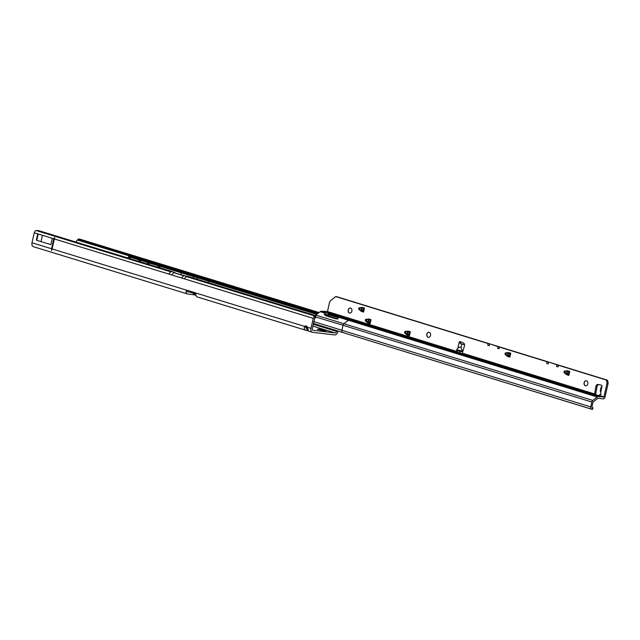 <?xml version="1.0" encoding="UTF-8"?>
<svg xmlns="http://www.w3.org/2000/svg" width="640" height="640" viewBox="0 0 640 640"><rect width="100%" height="100%" fill="white"/><g stroke="black" fill="none" stroke-linecap="round" stroke-linejoin="round"><path stroke-width="0.96" d="M307.424 327.32L305.648 326.856M129.888 258.608A1.32 1 -83.2 0 0 129.96 257.088L128.68 256.696A1.32 1 -83.2 0 0 128.104 258.064M140.424 261.84A1.32 1 -83.2 0 0 140.504 260.32L139.224 259.928A1.32 1 -83.2 0 0 138.648 261.296M147.328 263.96A1.32 1 96.8 0 1 147.896 262.592L149.184 262.984A1.32 1 96.8 0 1 149.104 264.504M157.864 267.192A1.32 1 96.8 0 1 158.44 265.824L159.72 266.216A1.32 1 96.8 0 1 159.64 267.736M306.608 326.184A2.552 1.936 -83.2 0 0 305.992 326.56L304.64 326.4A2.552 1.936 96.8 0 1 305.952 325.944A2.552 1.936 96.8 0 1 306.208 325.992A2.552 1.936 96.8 0 1 307.408 327.248L308.528 331.064M36.2 230.528A2.552 0.496 7.4 0 1 39.736 230.952L172.408 271.656L170.728 271.8L36.112 230.544A2.512 1.632 -72.9 0 0 34.248 232.776L32 242.76A3.792 2.456 -72.9 0 0 33.352 246.68L187.408 293.936A3.792 2.456 107.1 0 0 187.696 294L193.376 294.672L193.688 293.288M338.048 331.016L337.928 331.544A3.792 2.456 -72.9 0 1 334.632 334.936L312.616 332.32A3.792 2.456 -72.9 0 1 312.336 332.256A3.792 2.456 -72.9 0 1 310.984 328.344L313.232 318.36L181.488 277.944L183.672 275.704L185.264 275.888L173.752 272.656L171.576 274.904L168.784 274.048L170.728 271.8M54.672 237.536L53.776 238.768L51.528 248.752L51.736 250.576L54.672 237.536L51.736 250.576M336.744 330.616L336.568 331.384A1.704 1.104 -72.9 0 1 335.088 332.912L313.072 330.288A1.704 1.104 -72.9 0 1 312.944 330.264A1.704 1.104 -72.9 0 1 312.344 328.504L315.184 316.112A2.552 0.496 7.4 0 0 315.816 315.872A2.552 0.496 7.4 0 0 315 315.392L187.904 276.408L186.232 276.552L184.28 278.8M187.064 290.264L186.696 290.216A1.28 0.968 96.8 0 1 187.008 290.24L195.064 292.712A1.28 0.968 96.8 0 1 195.352 292.872L195.88 294.8A3.792 2.456 107.1 0 0 197.328 296.984L306.104 330.352M180.808 274.52L181.192 272.808L316.704 314.376M76.36 242.192L76.592 241.176A2.552 1.936 96.8 0 1 76.712 240.752L76.912 240.568A2.552 1.456 53.1 0 1 77.248 240.04A2.552 1.456 53.1 0 1 77.344 239.984L78.568 239.728L318.192 313.232M208.248 282.648L208.576 281.2M305.992 326.56C305.144 327.424 305.56 328.072 307.24 328.504L307.648 328.608M187.408 293.936A3.792 2.456 107.1 0 1 185.96 291.76L187.368 290.96A1.704 1.104 107.1 0 0 188.024 291.944A1.704 1.104 107.1 0 0 188.152 291.968L190.16 292.208L190.08 291.184M305.608 327.656L307.544 328.016M195.272 295.104L193.376 294.672M308.512 331.056L306.784 330.528L307.24 328.504L306.456 328.264M186.232 276.552L315.184 316.112L314.92 318.144A2.552 0.496 -172.6 0 0 315.552 317.904L315.816 315.872M313.232 318.36A2.512 1.632 -72.9 0 1 315.096 316.12M42.408 235.368L41 241.624L36.776 240.328L36.32 240.104L37.728 233.848L52.32 238.328L37.728 233.848M41 241.624L50.912 244.584L52.32 238.328M318.992 312.624L79.384 239.12L78.712 238.952L79.384 239.12L78.568 239.728M77.248 240.04L78.624 239.008A2.552 1.456 53.1 0 1 78.712 238.952M128.784 256.688L130.04 256.856M139.328 259.92L140.576 260.088M149.256 262.752L148 262.584M159.792 265.984L158.544 265.816M128.68 256.696L316.936 314.2M159.616 266.144A1.32 1 -83.2 0 0 159.264 267.624M149.072 262.912A1.32 1 -83.2 0 0 148.728 264.384M140.392 260.248A1.32 1 -83.2 0 0 140.048 261.728M129.856 257.016A1.32 1 -83.2 0 0 129.504 258.488M187.368 290.96L188.048 290.376M185.96 291.76L186.696 290.216L52.152 248.944M195.352 292.872L304.64 326.4C303.672 328.608 304.384 329.992 306.784 330.528L306.184 330.376M306.736 328.36L307.24 328.504M308.568 331.104L312.336 332.256M194.52 293.544L194.888 294.448A1.28 0.6 44.2 0 1 194.896 294.472L195.984 295.368M195.736 293.888L190.152 292.208L190.36 291.272M193.232 278.04L193.552 276.6M196.952 279.184L197.272 277.736M36.776 240.328L38.184 234.072M187.904 276.408L185.264 275.888M175.344 272.848L172.408 271.656M317.448 329.352L325.768 331.168C326.592 330.64 324.376 329.888 319.128 328.92L317.456 329.312L325.752 331.224M320.264 329.392L323.448 330.056L320.264 329.392M349.808 313.088A2.552 1.912 96.9 0 1 349.624 313.04A2.552 1.912 96.9 0 1 348.296 310.208A2.552 1.912 96.9 0 1 350.416 308.016M428.44 337.344A2.552 1.912 96.9 0 1 428.256 337.304A2.552 1.912 96.9 0 1 426.936 334.464A2.552 1.912 96.9 0 1 429.056 332.272M585.72 385.856A2.552 1.912 96.9 0 1 585.536 385.816A2.552 1.912 96.9 0 1 584.208 382.976A2.552 1.912 96.9 0 1 586.328 380.792M337.896 318.44L337.688 317.584L337.8 318.52L336.04 318.896L326.208 315.88L324.176 314.248M315.36 315.52A2.128 1.392 -72.9 0 1 315.776 315.088L592.792 400.432A2.128 1.392 107.1 0 0 591.84 402.04L343.032 325.288A2.128 1.392 -72.9 0 1 343.984 323.688L348.44 320.264L328.384 314.128L328.52 315.024A0.848 0.44 166.5 0 1 328.24 314.792L328.24 314.792A0.848 0.44 166.5 0 1 328.256 314.64M324.44 314.648L325.104 312.896L328.448 313.248L329.192 313.576L328.456 314.76L337.688 317.584L337.8 318.52M456.712 350.52L456.608 349.832L457.808 348.424C459.216 346.968 460.296 346.744 461.032 347.76L462.712 351.224L460.168 351.592L456.712 350.52L462.16 351.576M600.8 390.872C600.256 389.912 600.2 390.456 600.64 392.488L601.088 394.624L599.936 394.712L601.064 394.696M350.6 308.064A2.552 1.912 -83.1 0 0 350.352 308.008A2.552 1.912 -83.1 0 0 348.168 310.144A2.552 1.912 -83.1 0 0 349.48 313.024A2.552 1.912 -83.1 0 0 349.736 313.08A2.552 1.912 -83.1 0 0 351.92 310.944A2.552 1.912 -83.1 0 0 350.6 308.064M429.24 332.32A2.552 1.912 -83.1 0 0 428.984 332.264A2.552 1.912 -83.1 0 0 426.8 334.4A2.552 1.912 -83.1 0 0 428.12 337.28A2.552 1.912 -83.1 0 0 428.376 337.336A2.552 1.912 -83.1 0 0 430.552 335.2A2.552 1.912 -83.1 0 0 429.24 332.32M586.512 380.832A2.552 1.912 -83.1 0 0 586.264 380.776A2.552 1.912 -83.1 0 0 584.08 382.912A2.552 1.912 -83.1 0 0 585.392 385.8A2.552 1.912 -83.1 0 0 585.648 385.848A2.552 1.912 -83.1 0 0 587.832 383.712A2.552 1.912 -83.1 0 0 586.512 380.832M456.432 352.552L456.744 351.424L455.864 351.856L462.16 353.536L464.44 346.024A2.552 1.912 -83.1 0 0 463.304 342.856L460.208 341.624A1.064 0.8 -83.1 0 0 459.16 342.408L461.856 344.12L461.032 347.76M600.352 390.464L601.096 387.176L602 386.472A1.064 0.8 -83.1 0 0 601.416 385.184L598.208 384.472A2.552 1.912 -83.1 0 0 598.064 384.448A2.552 1.912 -83.1 0 0 595.888 386.568L594.576 393.944L593.984 394.392L603.936 396.824L598.528 396.6A2.984 1.952 107.1 0 0 597.256 397.008L592.792 400.432M326.512 312.76L321.512 311.248L327.472 311.552L329.488 302.608A3.408 2.552 96.9 0 1 330.736 300.496L335.68 296.56L336.8 296.696L607.304 380.136L607.808 381.328A3.408 2.552 96.9 0 1 608 383.888L605.056 396.96A2.128 1.392 -72.9 0 1 603.192 398.864L598.16 398.256A1.28 0.84 107.1 0 0 597.608 398.432L592.96 402.176L591.856 407.064L592.976 407.848L592.456 409.472L314.464 323.776A2.128 1.392 -72.9 0 1 313.672 322.608M598.76 384.592A2.552 1.912 -83.1 0 0 597.008 386.704L595.696 394.072L594.576 393.944L462.464 353.192M457.808 348.424L459.16 342.408L460.28 342.544A1.064 0.8 96.9 0 1 460.736 341.832M566.632 374.68L567.84 374.864L566.632 374.68L564.088 372.6L564.128 371.416L568.184 370.928M565.544 371.224L564.128 371.416M563.968 372.136L565.08 372.272L565.248 371.552M565.08 372.272L565.208 372.736L564.088 372.6M567.744 374.816L565.208 372.736M407.216 335.064L408.424 335.248L407.216 335.064L404.68 332.984L404.712 331.8L408.776 331.32M406.136 331.608L404.712 331.8M404.552 332.52L405.672 332.656L405.832 331.936M405.672 332.656L405.8 333.12L404.68 332.984M408.336 335.2L405.8 333.12M367.896 322.936L369.104 323.12L367.896 322.936L365.36 320.856L365.4 319.672L369.456 319.184M366.816 319.48L365.4 319.672M365.232 320.392L366.352 320.528L366.512 319.808M366.352 320.528L366.48 320.992L365.36 320.856M369.016 323.072L366.48 320.992M361.312 311.344L362.52 311.528L361.312 311.344L358.768 309.264L358.808 308.088L362.864 307.6M360.232 307.896L358.808 308.088M358.648 308.808L359.768 308.944L359.928 308.224M359.768 308.944L359.888 309.4L358.768 309.264M362.432 311.48L359.888 309.4M507.648 356.488L508.856 356.672L507.648 356.488L505.112 354.408L505.152 353.224L509.208 352.736M506.568 353.032L505.152 353.224M504.984 353.944L506.104 354.08L506.264 353.36M506.104 354.08L506.232 354.544L505.112 354.408M508.768 356.624L506.232 354.544M499.12 348.552L497.584 348.272L497.952 346.616L489.84 343.896L488.128 343.584L487.752 345.24L489.248 345.696L489.616 344.04M335.68 296.56L488.128 343.584M558.096 366.744L556.56 366.464L558.056 366.92L558.424 365.264L606.184 380L606.688 381.192A3.408 2.552 96.9 0 1 606.88 383.752L603.936 396.824M556.56 366.464L556.936 364.808L549.16 362.192L547.104 361.776L546.728 363.432L548.224 363.888L548.6 362.232M497.584 348.272L499.08 348.728L499.448 347.072L547.104 361.776M564.432 371.088L567.568 370.744L569.752 371.416L568.856 375.384L568.048 375.032L568.92 371.16M566.72 374.728L568.856 375.384M505.448 352.896L508.592 352.552L510.776 353.224L509.88 357.192L509.064 356.84L509.936 352.968M507.736 356.536L509.88 357.192M405.016 331.472L408.16 331.128L410.344 331.8L409.448 335.768L408.632 335.416L409.504 331.544M407.304 335.112L409.448 335.768M365.696 319.344L368.84 319L371.024 319.672L370.128 323.64L369.312 323.288L370.184 319.416M367.984 322.984L370.128 323.64M359.112 307.76L362.256 307.416L364.44 308.08L363.544 312.056L362.728 311.696L363.6 307.824M361.4 311.392L363.544 312.056M328.408 313.24L328.04 314.896L326.144 314.416L324.752 314.904M315.776 315.088L320.24 311.664A2.984 1.952 -72.9 0 1 321.512 311.248M460.28 342.544L460.56 343.72M460.496 343.72L464.16 344.616L464.544 345.384M464.176 344.624L460.632 343.744M599.832 396.088L599.936 394.712M327.104 311.928L456.256 351.984M462 353.536L594.256 394.56M328.288 314.976L328.176 314.464M597.256 397.008L348.44 320.264A2.984 1.952 -72.9 0 1 349.72 319.848L329.192 313.576L328.536 314.016M591.84 402.04L590.736 406.928A2.128 1.392 107.1 0 0 591.48 409.128L592.456 409.472M595.696 394.072L595.4 394.928M607.304 380.136L606.184 380M499.448 347.072L497.952 346.616M558.424 365.264L556.936 364.808M328.52 315.024A0.848 0.44 166.5 0 1 328.512 315.024L328.72 316.144L338.032 319M328.72 316.144L328.528 315.616M324.92 314.72L325.104 312.896M362.888 310.976L361.312 309.208L361.776 308.16L363.576 307.92M369.48 322.56L368.024 321.256L368.064 320.08L370.168 319.512M408.8 334.696L407.344 333.384L407.384 332.208L409.488 331.64M509.232 356.112L507.776 354.808L507.816 353.632L509.92 353.064M568.208 374.304L566.76 373L566.792 371.824L568.896 371.256M361.52 309.736L361.88 308.152M566.84 373.072L567.2 371.48M507.864 354.88L508.224 353.288M407.432 333.456L407.784 331.864M368.112 321.328L368.472 319.736M548.264 363.712L546.728 363.432M489.288 345.52L487.752 345.24M168.784 274.048L54.4 238.96M53.776 238.768L34.248 232.776M171.576 274.904L181.488 277.944M310.984 328.344L307.408 327.248M159.72 266.216L181.192 272.808M149.184 262.984L158.44 265.824M140.504 260.32L147.896 262.592M129.96 257.088L139.224 259.928M313.296 324.248L336.568 331.384M312.88 326.096L335.088 332.912M51.528 248.752L32 242.76M328.384 315.504L325.232 314.536M325.424 315.456L336.76 318.928M317.608 313.688L77.344 239.984M194.896 294.472L195.872 294.768M195.112 293.728L195.312 292.84M36.632 240.264L38.04 234.008M173.752 272.656L183.672 275.704M319.216 328.936L324.248 330.48L319.216 328.936M456.744 351.424L327.472 311.552M457.264 350.816L456.952 352.208M602 386.472L600.64 392.488M324.856 313.056L320.24 311.664M460.168 351.592L459.832 353.088M349.72 319.848L598.528 396.6M600 396.112L603.56 397.208M344.304 332.936L342.672 332.376A2.128 1.392 -72.9 0 1 341.928 330.176L343.032 325.288L315.672 316.952M313.72 321.584L590.736 406.928M314.464 323.776L591.48 409.128M592.584 407.704L592.064 409.328M597.008 386.704L595.888 386.568M608 383.888L606.88 383.752M607.808 381.328L606.688 381.192M462.928 344.24L464.16 344.616M462.688 351.008L456.608 349.832M328.2 314.344L328.448 313.248M324.752 313.144L324.904 313.76M361.72 310.016L362.152 308.08M368.304 321.6L368.744 319.672M407.624 333.736L408.064 331.8M508.056 355.152L508.496 353.224M567.032 373.344L567.472 371.416M361.616 309.904L362.024 308.104M566.936 373.24L567.344 371.44M507.96 355.048L508.36 353.24M407.52 333.624L407.928 331.824M368.208 321.496L368.608 319.696M328.368 315.384L325.368 314.464M319.096 312.544L79.056 238.904M328.432 315.872L328.176 314.52M599.112 395.984L599.384 394.76"/></g></svg>
